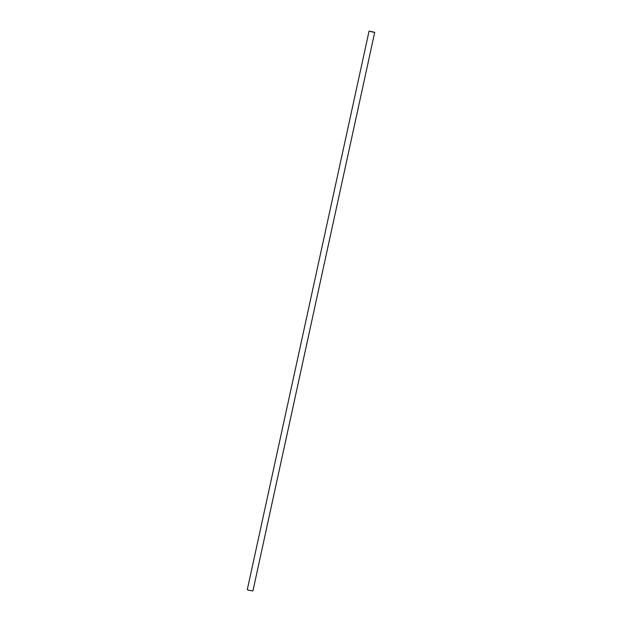 <?xml version="1.0" encoding="UTF-8"?>
<svg xmlns="http://www.w3.org/2000/svg" width="622" height="622" viewBox="0 0 622 622"><rect width="100%" height="100%" fill="white"/><g stroke="black" fill="none" stroke-linecap="round" stroke-linejoin="round"><path stroke-width="0.93" d="M369.071 31.1L247.284 589.672L249.181 590.356L252.929 590.9L374.716 32.328L369.071 31.1L374.716 32.328M371.054 31.776L374.444 32.274L371.054 31.776"/></g></svg>
